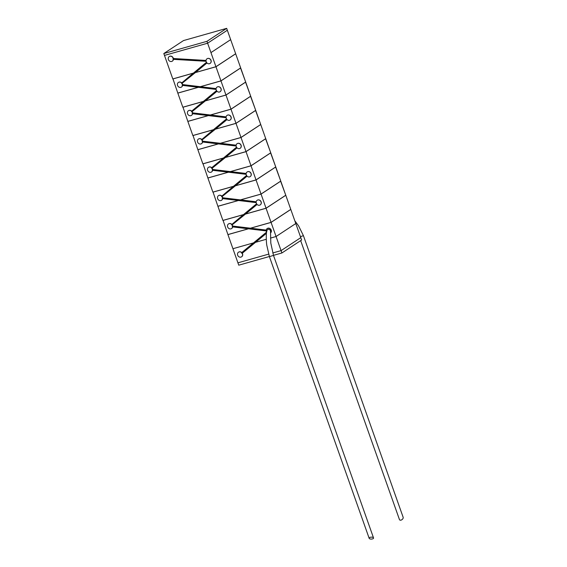 <?xml version="1.0" encoding="UTF-8"?>
<svg xmlns="http://www.w3.org/2000/svg" width="567" height="567" viewBox="0 0 567 567"><rect width="100%" height="100%" fill="white"/><g stroke="black" fill="none" stroke-linecap="round" stroke-linejoin="round"><path stroke-width="0.85" d="M300.772 237.651L281.069 250.614L281.905 252.974L301.616 239.997L300.786 237.644L281.069 250.621L272.762 252.967M269.382 256.511L238.757 265.179L237.927 262.833L268.673 254.122L237.942 262.819M281.905 252.974L273.478 255.356M269.573 256.596L273.492 255.405L373.533 537.92A2.211 0.964 178.4 0 0 373.249 537.573A2.211 0.964 178.4 0 0 370.598 537.225A2.211 0.964 178.4 0 0 369.167 538.31A2.211 0.964 178.4 0 0 369.45 538.65A2.211 0.964 178.4 0 0 372.101 539.004A2.211 0.964 178.4 0 0 373.533 537.92M273.492 255.405L270.806 243.101L270.494 230.4C268.439 228.614 267.192 228.962 266.759 231.464M173.261 58.762A2.764 2.438 -123.3 0 0 169.228 56.558A2.764 2.438 -123.3 0 0 172.269 61.179A2.764 2.438 -123.3 0 0 173.289 59.273L172.914 59.025L173.374 58.521L206.041 60.442M173.374 58.521A2.764 2.438 -123.3 0 0 169.299 56.516M172.34 61.13A2.764 2.438 -123.3 0 0 173.417 59.351M242.407 253.853A2.764 2.438 -123.3 0 0 242.074 253.187L241.634 253.201L241.748 252.769A2.764 2.438 -123.3 0 0 237.658 255.193A2.764 2.438 -123.3 0 0 242.407 253.853M241.62 256.787A2.764 2.438 -123.3 0 0 242.293 253.229L242.074 253.187M210.938 60.428A2.764 2.438 -123.3 0 0 206.019 60.69L206.048 61.208A2.764 2.438 -123.3 0 0 206.523 62.441L206.849 62.859A2.764 2.438 -123.3 0 0 210.938 60.428M182.454 84.816A2.764 2.438 -123.3 0 0 181.957 83.427L181.518 83.441L181.631 83.009A2.764 2.438 -123.3 0 0 177.549 85.44A2.764 2.438 -123.3 0 0 182.454 85.326L182.092 85.064L182.574 84.575L200.335 86.701L220.953 80.861L240.67 67.891L220.953 80.861L200.335 86.701M181.511 87.034A2.764 2.438 -123.3 0 0 182.567 85.411M220.96 88.728A2.764 2.438 -123.3 0 0 216.055 88.842L216.055 89.352A2.764 2.438 -123.3 0 0 216.544 90.741L216.87 91.152A2.764 2.438 -123.3 0 0 220.96 88.728M192.475 113.116A2.764 2.438 -123.3 0 0 191.979 111.727L191.54 111.742L191.653 111.309A2.764 2.438 -123.3 0 0 187.571 113.74A2.764 2.438 -123.3 0 0 192.475 113.627L192.114 113.357L192.596 112.876L210.357 114.995L230.975 109.162L250.692 96.192L230.975 109.162L210.357 114.995L226.113 116.88M191.533 115.335A2.764 2.438 -123.3 0 0 192.589 113.705M230.975 117.022A2.764 2.438 -123.3 0 0 226.07 117.135L226.07 117.645A2.764 2.438 -123.3 0 0 226.566 119.035L226.892 119.453A2.764 2.438 -123.3 0 0 230.975 117.022M202.497 141.417A2.764 2.438 -123.3 0 0 202.001 140.028L201.561 140.042L201.675 139.61A2.764 2.438 -123.3 0 0 197.592 142.041A2.764 2.438 -123.3 0 0 202.497 141.927L202.135 141.658L202.617 141.176L220.379 143.295L240.996 137.462L260.714 124.485L240.996 137.462L220.379 143.295M201.554 143.628A2.764 2.438 -123.3 0 0 202.61 142.005M240.996 145.322A2.764 2.438 -123.3 0 0 236.092 145.435L236.092 145.946A2.764 2.438 -123.3 0 0 236.588 147.335L236.914 147.753A2.764 2.438 -123.3 0 0 240.996 145.322M212.519 169.717A2.764 2.438 -123.3 0 0 212.023 168.328L211.583 168.342L211.697 167.91A2.764 2.438 -123.3 0 0 207.614 170.341A2.764 2.438 -123.3 0 0 212.519 170.228L212.15 169.958L212.639 169.469L230.4 171.595L251.018 165.762L270.735 152.785L251.018 165.762L230.4 171.595L246.149 173.481M211.569 171.929A2.764 2.438 -123.3 0 0 212.632 170.306M251.018 173.622A2.764 2.438 -123.3 0 0 246.113 173.736L246.113 174.246A2.764 2.438 -123.3 0 0 246.61 175.635L246.936 176.054A2.764 2.438 -123.3 0 0 251.018 173.622M222.54 198.018A2.764 2.438 -123.3 0 0 222.044 196.629L221.605 196.643L221.718 196.21A2.764 2.438 -123.3 0 0 217.636 198.641A2.764 2.438 -123.3 0 0 222.54 198.528L222.172 198.259L222.654 197.77L240.422 199.896L261.04 194.063L280.757 181.086L261.04 194.063L240.422 199.896M221.591 200.229A2.764 2.438 -123.3 0 0 222.654 198.606L238.409 200.463M261.04 201.923A2.764 2.438 -123.3 0 0 256.135 202.036L256.135 202.547A2.764 2.438 -123.3 0 0 256.631 203.936L256.957 204.354A2.764 2.438 -123.3 0 0 261.04 201.923M232.555 226.311A2.764 2.438 -123.3 0 0 232.066 224.922L231.627 224.943L231.74 224.511A2.764 2.438 -123.3 0 0 227.65 226.935A2.764 2.438 -123.3 0 0 232.555 226.821L232.194 226.559L232.676 226.07L250.444 228.196L271.061 222.356L290.779 209.386L271.061 222.356L250.444 228.196L271.076 222.406L276.072 236.51L295.79 223.533L276.072 236.517L270.473 238.097L276.072 236.517L295.79 223.54L276.072 236.51L281.069 250.614L271.076 222.406L290.793 209.436L300.786 237.644L290.793 209.436L271.076 222.406L250.571 228.21L266.192 230.082M231.612 228.529A2.764 2.438 -123.3 0 0 232.676 226.906M270.679 232.789A2.764 2.438 -123.3 0 0 267.17 228.586A2.764 2.438 -123.3 0 0 266.157 230.337L266.157 230.847A2.764 2.438 -123.3 0 0 266.568 232.101L253.499 242.896L232.931 248.715L253.484 242.903L241.776 252.563A2.764 2.438 -123.3 0 0 238.587 252.166M257.078 204.474L245.454 214.085L266.065 208.259L245.454 214.085L232.066 224.922M240.422 199.875L261.061 194.105L240.55 199.889L256.171 201.781M235.525 185.707L256.05 179.959L235.425 185.792L222.044 196.629M247.056 176.174L235.518 185.714L256.029 179.909L275.746 166.939L256.029 179.909L235.518 185.714M237.041 147.881L225.411 157.491L246.028 151.658L225.404 157.491L212.023 168.328M220.379 143.274L241.018 137.512L220.506 143.309L236.134 145.18M227.02 119.58L215.389 129.191L236.007 123.358L215.389 129.191L202.001 140.028M216.998 91.28L205.367 100.891L225.985 95.058L205.367 100.891L191.979 111.727M200.335 86.68L220.974 80.911L200.463 86.716L216.091 88.587M206.976 62.98L195.339 72.597L215.963 66.764L195.339 72.597L181.957 83.427M266.447 233.313L255.511 242.329L266.284 239.281L255.504 242.336L242.293 253.229M206.055 61.257L173.417 59.329M163.813 53.532L206.955 41.327L226.672 28.35L183.524 40.562L163.813 53.532L164.473 55.41L207.621 43.212L164.48 55.417L172.8 78.926L193.418 73.086L206.452 62.32M206.565 62.221L181.631 83.009L193.326 73.164L172.815 78.969L193.326 73.164M198.322 87.268L182.574 85.383M216.055 89.388L198.45 87.283M203.44 101.387L182.822 107.22L177.825 93.123L198.386 87.304L177.825 93.123L182.822 107.22L203.44 101.387L216.474 90.621M188.421 110.763L188.563 110.671A2.764 2.438 -123.3 0 1 191.681 111.111L203.347 101.465L182.836 107.269L203.347 101.465M208.344 115.569L192.596 113.684M226.077 117.688L208.472 115.583M213.461 129.687L192.844 135.52L187.847 121.416L208.408 115.597L187.847 121.416L192.844 135.52L213.461 129.687L226.488 118.921M226.609 118.822L201.675 139.61L213.369 129.765L192.858 135.57L213.369 129.765M218.366 143.869L202.617 141.984M236.099 145.988L218.493 143.883M223.483 157.987L202.866 163.82L197.869 149.716L218.43 143.898L197.869 149.716L202.866 163.82L223.483 157.987L236.51 147.222M208.465 167.357L208.599 167.265A2.764 2.438 -123.3 0 1 211.725 167.704L223.391 158.065L202.88 163.87L223.391 158.065M228.388 172.17L212.639 170.284M246.121 174.289L228.515 172.184M233.505 186.288L212.887 192.121L207.891 178.017L228.451 172.198L207.891 178.017L212.887 192.121L233.505 186.288L246.532 175.515M246.652 175.416L221.718 196.21L233.413 186.366L212.901 192.163L233.413 186.366M256.142 202.589L238.537 200.484M243.527 214.581L222.909 220.421L217.912 206.317L238.473 200.498L217.912 206.317L222.909 220.421L243.527 214.581L256.553 203.815M256.674 203.716L231.74 224.511L243.434 214.659L222.923 220.464L243.434 214.659M248.431 228.763L232.676 226.878M248.559 228.777L266.164 230.889M227.934 234.618L248.495 228.799L227.934 234.618L232.931 248.715L227.934 234.618M227.92 234.568L248.367 228.785L227.92 234.568L223.065 220.372L227.92 234.568M266.065 208.259L271.061 222.356L266.065 208.259L285.782 195.282L290.779 209.386L285.782 195.282L266.065 208.259M245.539 214.014L266.051 208.209L285.768 195.232L266.051 208.209L245.539 214.014M261.061 194.105L266.051 208.209L261.061 194.105L280.615 181.178L285.768 195.232L280.771 181.135L261.061 194.105M217.898 206.268L238.346 200.484L217.898 206.268L213.043 192.078L217.898 206.268M256.05 179.959L261.04 194.063L256.05 179.959L275.605 167.024L280.757 181.086L275.76 166.981L256.05 179.959M251.039 165.805L256.029 179.909L251.039 165.805L270.594 152.877L275.746 166.939L270.75 152.835L251.039 165.805L230.528 171.61L251.039 165.805M237.927 262.826L232.931 248.722L237.927 262.826L268.673 254.122M207.876 177.967L228.324 172.184L207.876 177.967L203.021 163.778L207.876 177.967M246.028 151.658L251.018 165.762L246.028 151.658L265.583 138.731L270.735 152.785L265.739 138.681L246.028 151.658M225.496 157.413L246.007 151.609L265.725 138.639L246.007 151.609L225.496 157.413M241.018 137.512L246.007 151.609L241.018 137.512L260.728 124.534L265.725 138.639L260.728 124.534L241.018 137.512M197.855 149.674L218.302 143.883L197.855 149.674L193 135.478L197.855 149.674M236.007 123.358L240.996 137.462L236.007 123.358L255.561 110.43L260.714 124.485L255.717 110.388L236.007 123.358M215.481 129.113L235.985 123.315L255.703 110.338L235.985 123.315L215.481 129.113M230.996 109.211L235.985 123.315L230.996 109.211L250.557 96.277L255.703 110.338L250.706 96.234L230.996 109.211L210.485 115.016L230.996 109.211M187.833 121.373L208.28 115.583L187.833 121.373L182.978 107.177L187.833 121.373M225.985 95.058L230.975 109.162L225.985 95.058L245.546 82.13L250.692 96.192L245.695 82.087L225.985 95.058M205.46 100.82L225.964 95.015L245.681 82.038L225.964 95.015L205.46 100.82M220.974 80.911L225.964 95.015L220.974 80.911L240.536 67.983L245.681 82.038L240.684 67.934L220.974 80.911M177.811 93.073L198.259 87.283L177.811 93.073L172.956 78.877L177.811 93.073M215.963 66.764L220.953 80.861L215.963 66.764L235.674 53.787L240.67 67.891L235.674 53.787L215.963 66.764M195.438 72.519L215.942 66.715L235.659 53.737L215.942 66.715L195.438 72.519M187.202 59.329L184.764 60.024M210.952 52.611L215.942 66.715L210.952 52.611L230.663 39.64L235.659 53.737L230.663 39.64L210.952 52.611L230.663 39.633L210.952 52.611L207.621 43.212L227.339 30.235L230.663 39.633L227.339 30.235L207.621 43.212L210.952 52.611M270.672 232.853A2.764 2.438 -123.3 0 0 267.241 228.536M232.676 226.07A2.764 2.438 -123.3 0 0 232.286 224.964M231.768 224.305A2.764 2.438 -123.3 0 0 228.579 223.915M260.26 204.857A2.764 2.438 -123.3 0 0 257.283 200.194A2.764 2.438 -123.3 0 0 257.22 200.243M222.654 197.77A2.764 2.438 -123.3 0 0 222.264 196.671M221.747 196.005A2.764 2.438 -123.3 0 0 218.557 195.615M250.238 176.557A2.764 2.438 -123.3 0 0 247.269 171.893A2.764 2.438 -123.3 0 0 247.198 171.943M212.639 169.469A2.764 2.438 -123.3 0 0 212.242 168.371M240.217 148.256A2.764 2.438 -123.3 0 0 237.247 143.593A2.764 2.438 -123.3 0 0 237.176 143.642M202.617 141.176A2.764 2.438 -123.3 0 0 202.228 140.07M201.703 139.404A2.764 2.438 -123.3 0 0 198.514 139.014M230.195 119.956A2.764 2.438 -123.3 0 0 227.225 115.292A2.764 2.438 -123.3 0 0 227.154 115.342M192.596 112.876A2.764 2.438 -123.3 0 0 192.206 111.77M220.173 91.663A2.764 2.438 -123.3 0 0 217.204 86.999A2.764 2.438 -123.3 0 0 217.133 87.042M182.574 84.575A2.764 2.438 -123.3 0 0 182.184 83.469M181.66 82.81A2.764 2.438 -123.3 0 0 178.47 82.413M210.151 63.362A2.764 2.438 -123.3 0 0 207.182 58.699A2.764 2.438 -123.3 0 0 207.111 58.741M300.453 236.715L303.409 235.631L298.632 225.95L294.812 220.776M300.666 240.621L399.444 519.549A2.211 1.41 -40.5 0 0 401.415 519.982A2.211 1.41 -40.5 0 0 403.187 517.869A2.211 1.41 -40.5 0 0 403.144 517.267L303.409 235.631M281.069 250.614L300.786 237.644M193.418 73.086L172.8 78.926L164.48 55.417L207.621 43.205L227.332 30.228L226.672 28.35M206.955 41.327L207.621 43.205M369.167 538.31L269.431 256.674L266.809 245.313C266.341 242.874 265.923 235.092 266.738 230.762M173.367 59.351L206.154 61.286M266.696 232.016L241.762 252.57M182.517 85.404L216.147 89.423M216.587 90.522L191.674 111.118M192.539 113.705L226.169 117.723M202.561 141.998L236.191 146.024M236.63 147.122L211.718 167.712M212.582 170.298L246.213 174.324M222.604 198.599L256.234 202.625M232.626 226.899L266.256 230.925"/></g></svg>
